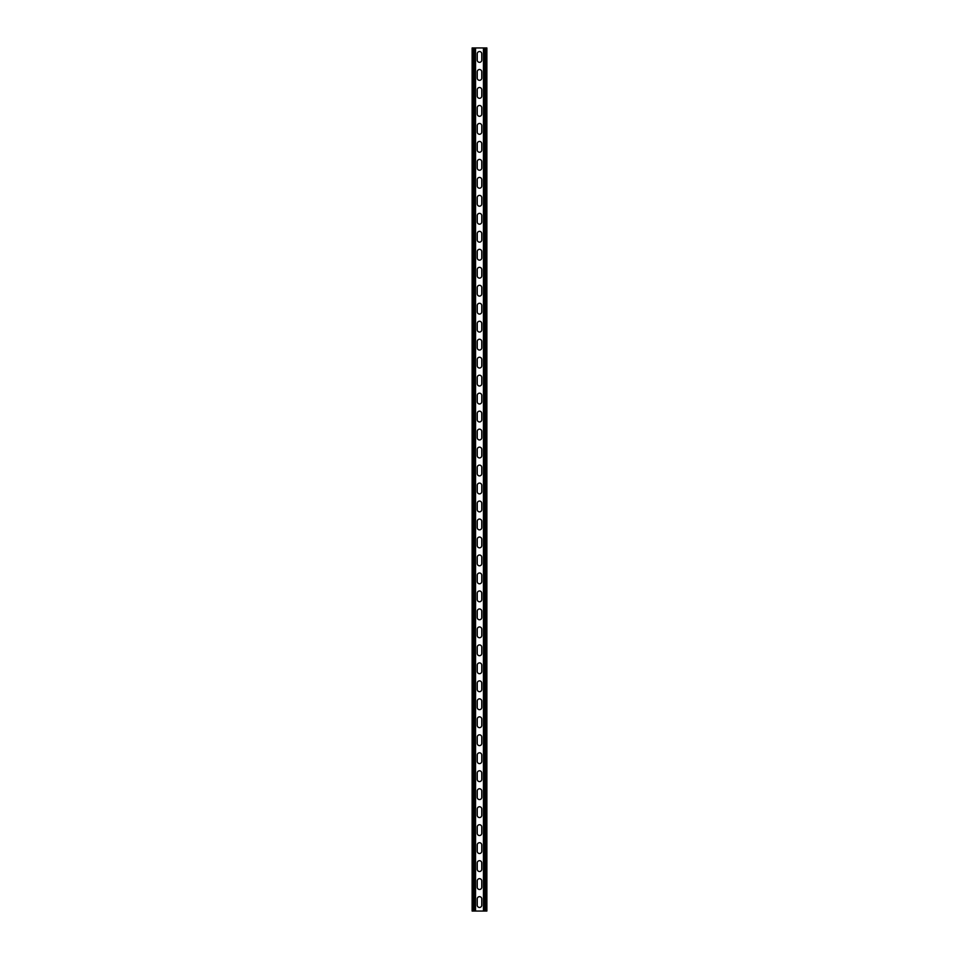 <?xml version="1.0" encoding="UTF-8"?>
<svg xmlns="http://www.w3.org/2000/svg" width="959" height="959" viewBox="0 0 959 959"><rect width="100%" height="100%" fill="white"/><g stroke="black" fill="none" stroke-linecap="round" stroke-linejoin="round"><path stroke-width="1.44" d="M475.544 47.95L475.544 911.05L483.456 911.05L483.456 47.95L474.202 47.95L474.202 911.05L475.544 911.05M477.246 898.919A2.242 2.242 0 0 1 479.5 896.665A2.242 2.242 0 0 1 481.754 898.919L481.754 905.2A2.242 2.242 0 0 1 479.5 907.454A2.242 2.242 0 0 1 477.246 905.2L477.246 898.919M477.246 880.937A2.242 2.242 0 0 1 479.5 878.684A2.242 2.242 0 0 1 481.754 880.937L481.754 887.219A2.242 2.242 0 0 1 479.5 889.472A2.242 2.242 0 0 1 477.246 887.219L477.246 880.937M477.246 503.331A2.242 2.242 0 0 1 479.5 501.077A2.242 2.242 0 0 1 481.754 503.331L481.754 509.625A2.242 2.242 0 0 1 479.5 511.866A2.242 2.242 0 0 1 477.246 509.625L477.246 503.331M477.246 485.35A2.242 2.242 0 0 1 479.5 483.096A2.242 2.242 0 0 1 481.754 485.35L481.754 491.643A2.242 2.242 0 0 1 479.5 493.885A2.242 2.242 0 0 1 477.246 491.643L477.246 485.35M477.246 521.312A2.242 2.242 0 0 1 479.5 519.059A2.242 2.242 0 0 1 481.754 521.312L481.754 527.606A2.242 2.242 0 0 1 479.5 529.847A2.242 2.242 0 0 1 477.246 527.606L477.246 521.312M477.246 539.294A2.242 2.242 0 0 1 479.5 537.04A2.242 2.242 0 0 1 481.754 539.294L481.754 545.587A2.242 2.242 0 0 1 479.5 547.829A2.242 2.242 0 0 1 477.246 545.587L477.246 539.294M477.246 557.275A2.242 2.242 0 0 1 479.5 555.021A2.242 2.242 0 0 1 481.754 557.275L481.754 563.568A2.242 2.242 0 0 1 479.5 565.81A2.242 2.242 0 0 1 477.246 563.568L477.246 557.275M477.246 575.256A2.242 2.242 0 0 1 479.5 573.002A2.242 2.242 0 0 1 481.754 575.256L481.754 581.55A2.242 2.242 0 0 1 479.5 583.791A2.242 2.242 0 0 1 477.246 581.55L477.246 575.256M477.246 593.237A2.242 2.242 0 0 1 479.5 590.984A2.242 2.242 0 0 1 481.754 593.237L481.754 599.531A2.242 2.242 0 0 1 479.5 601.773A2.242 2.242 0 0 1 477.246 599.531L477.246 593.237M477.246 611.219A2.242 2.242 0 0 1 479.5 608.965A2.242 2.242 0 0 1 481.754 611.219L481.754 617.512A2.242 2.242 0 0 1 479.5 619.754A2.242 2.242 0 0 1 477.246 617.512L477.246 611.219M477.246 629.2A2.242 2.242 0 0 1 479.5 626.946A2.242 2.242 0 0 1 481.754 629.2L481.754 635.493A2.242 2.242 0 0 1 479.5 637.735A2.242 2.242 0 0 1 477.246 635.493L477.246 629.2M477.246 647.181A2.242 2.242 0 0 1 479.5 644.928A2.242 2.242 0 0 1 481.754 647.181L481.754 653.475A2.242 2.242 0 0 1 479.5 655.716A2.242 2.242 0 0 1 477.246 653.475L477.246 647.181M477.246 665.162A2.242 2.242 0 0 1 479.5 662.909A2.242 2.242 0 0 1 481.754 665.162L481.754 671.456A2.242 2.242 0 0 1 479.5 673.697A2.242 2.242 0 0 1 477.246 671.456L477.246 665.162M477.246 683.144A2.242 2.242 0 0 1 479.5 680.89A2.242 2.242 0 0 1 481.754 683.144L481.754 689.437A2.242 2.242 0 0 1 479.5 691.679A2.242 2.242 0 0 1 477.246 689.437L477.246 683.144M477.246 701.125A2.242 2.242 0 0 1 479.5 698.871A2.242 2.242 0 0 1 481.754 701.125L481.754 707.418A2.242 2.242 0 0 1 479.5 709.66A2.242 2.242 0 0 1 477.246 707.418L477.246 701.125M477.246 719.106A2.242 2.242 0 0 1 479.5 716.852A2.242 2.242 0 0 1 481.754 719.106L481.754 725.4A2.242 2.242 0 0 1 479.5 727.641A2.242 2.242 0 0 1 477.246 725.4L477.246 719.106M477.246 737.087A2.242 2.242 0 0 1 479.5 734.834A2.242 2.242 0 0 1 481.754 737.087L481.754 743.381A2.242 2.242 0 0 1 479.5 745.622A2.242 2.242 0 0 1 477.246 743.381L477.246 737.087M477.246 755.069A2.242 2.242 0 0 1 479.5 752.815A2.242 2.242 0 0 1 481.754 755.069L481.754 761.362A2.242 2.242 0 0 1 479.5 763.604A2.242 2.242 0 0 1 477.246 761.362L477.246 755.069M477.246 773.05A2.242 2.242 0 0 1 479.5 770.796A2.242 2.242 0 0 1 481.754 773.05L481.754 779.343A2.242 2.242 0 0 1 479.5 781.585A2.242 2.242 0 0 1 477.246 779.343L477.246 773.05M477.246 791.031A2.242 2.242 0 0 1 479.5 788.778A2.242 2.242 0 0 1 481.754 791.031L481.754 797.313A2.242 2.242 0 0 1 479.5 799.566A2.242 2.242 0 0 1 477.246 797.313L477.246 791.031M477.246 809.012A2.242 2.242 0 0 1 479.5 806.759A2.242 2.242 0 0 1 481.754 809.012L481.754 815.294A2.242 2.242 0 0 1 479.5 817.548A2.242 2.242 0 0 1 477.246 815.294L477.246 809.012M477.246 826.994A2.242 2.242 0 0 1 479.5 824.74A2.242 2.242 0 0 1 481.754 826.994L481.754 833.275A2.242 2.242 0 0 1 479.5 835.529A2.242 2.242 0 0 1 477.246 833.275L477.246 826.994M477.246 844.975A2.242 2.242 0 0 1 479.5 842.721A2.242 2.242 0 0 1 481.754 844.975L481.754 851.256A2.242 2.242 0 0 1 479.5 853.51A2.242 2.242 0 0 1 477.246 851.256L477.246 844.975M477.246 862.956A2.242 2.242 0 0 1 479.5 860.702A2.242 2.242 0 0 1 481.754 862.956L481.754 869.238A2.242 2.242 0 0 1 479.5 871.491A2.242 2.242 0 0 1 477.246 869.238L477.246 862.956M477.246 60.093A2.242 2.242 0 0 0 479.5 62.335A2.242 2.242 0 0 0 481.754 60.093L481.754 53.8A2.242 2.242 0 0 0 479.5 51.546A2.242 2.242 0 0 0 477.246 53.8L477.246 60.093M477.246 78.075A2.242 2.242 0 0 0 479.5 80.316A2.242 2.242 0 0 0 481.754 78.075L481.754 71.781A2.242 2.242 0 0 0 479.5 69.528A2.242 2.242 0 0 0 477.246 71.781L477.246 78.075M477.246 455.681A2.242 2.242 0 0 0 479.5 457.923A2.242 2.242 0 0 0 481.754 455.681L481.754 449.387A2.242 2.242 0 0 0 479.5 447.134A2.242 2.242 0 0 0 477.246 449.387L477.246 455.681M477.246 473.662A2.242 2.242 0 0 0 479.5 475.904A2.242 2.242 0 0 0 481.754 473.662L481.754 467.369A2.242 2.242 0 0 0 479.5 465.115A2.242 2.242 0 0 0 477.246 467.369L477.246 473.662M477.246 437.7A2.242 2.242 0 0 0 479.5 439.941A2.242 2.242 0 0 0 481.754 437.7L481.754 431.406A2.242 2.242 0 0 0 479.5 429.152A2.242 2.242 0 0 0 477.246 431.406L477.246 437.7M477.246 419.718A2.242 2.242 0 0 0 479.5 421.96A2.242 2.242 0 0 0 481.754 419.718L481.754 413.425A2.242 2.242 0 0 0 479.5 411.171A2.242 2.242 0 0 0 477.246 413.425L477.246 419.718M477.246 401.737A2.242 2.242 0 0 0 479.5 403.979A2.242 2.242 0 0 0 481.754 401.737L481.754 395.444A2.242 2.242 0 0 0 479.5 393.19A2.242 2.242 0 0 0 477.246 395.444L477.246 401.737M477.246 383.756A2.242 2.242 0 0 0 479.5 385.998A2.242 2.242 0 0 0 481.754 383.756L481.754 377.462A2.242 2.242 0 0 0 479.5 375.209A2.242 2.242 0 0 0 477.246 377.462L477.246 383.756M477.246 365.775A2.242 2.242 0 0 0 479.5 368.016A2.242 2.242 0 0 0 481.754 365.775L481.754 359.481A2.242 2.242 0 0 0 479.5 357.228A2.242 2.242 0 0 0 477.246 359.481L477.246 365.775M477.246 347.793A2.242 2.242 0 0 0 479.5 350.035A2.242 2.242 0 0 0 481.754 347.793L481.754 341.5A2.242 2.242 0 0 0 479.5 339.246A2.242 2.242 0 0 0 477.246 341.5L477.246 347.793M477.246 329.812A2.242 2.242 0 0 0 479.5 332.054A2.242 2.242 0 0 0 481.754 329.812L481.754 323.519A2.242 2.242 0 0 0 479.5 321.265A2.242 2.242 0 0 0 477.246 323.519L477.246 329.812M477.246 311.831A2.242 2.242 0 0 0 479.5 314.072A2.242 2.242 0 0 0 481.754 311.831L481.754 305.537A2.242 2.242 0 0 0 479.5 303.284A2.242 2.242 0 0 0 477.246 305.537L477.246 311.831M477.246 293.85A2.242 2.242 0 0 0 479.5 296.091A2.242 2.242 0 0 0 481.754 293.85L481.754 287.556A2.242 2.242 0 0 0 479.5 285.303A2.242 2.242 0 0 0 477.246 287.556L477.246 293.85M477.246 275.868A2.242 2.242 0 0 0 479.5 278.11A2.242 2.242 0 0 0 481.754 275.868L481.754 269.575A2.242 2.242 0 0 0 479.5 267.321A2.242 2.242 0 0 0 477.246 269.575L477.246 275.868M477.246 257.887A2.242 2.242 0 0 0 479.5 260.129A2.242 2.242 0 0 0 481.754 257.887L481.754 251.594A2.242 2.242 0 0 0 479.5 249.34A2.242 2.242 0 0 0 477.246 251.594L477.246 257.887M477.246 239.906A2.242 2.242 0 0 0 479.5 242.148A2.242 2.242 0 0 0 481.754 239.906L481.754 233.612A2.242 2.242 0 0 0 479.5 231.359A2.242 2.242 0 0 0 477.246 233.612L477.246 239.906M477.246 221.925A2.242 2.242 0 0 0 479.5 224.166A2.242 2.242 0 0 0 481.754 221.925L481.754 215.631A2.242 2.242 0 0 0 479.5 213.377A2.242 2.242 0 0 0 477.246 215.631L477.246 221.925M477.246 203.943A2.242 2.242 0 0 0 479.5 206.185A2.242 2.242 0 0 0 481.754 203.943L481.754 197.65A2.242 2.242 0 0 0 479.5 195.396A2.242 2.242 0 0 0 477.246 197.65L477.246 203.943M477.246 185.962A2.242 2.242 0 0 0 479.5 188.204A2.242 2.242 0 0 0 481.754 185.962L481.754 179.669A2.242 2.242 0 0 0 479.5 177.415A2.242 2.242 0 0 0 477.246 179.669L477.246 185.962M477.246 167.981A2.242 2.242 0 0 0 479.5 170.222A2.242 2.242 0 0 0 481.754 167.981L481.754 161.687A2.242 2.242 0 0 0 479.5 159.434A2.242 2.242 0 0 0 477.246 161.687L477.246 167.981M477.246 150A2.242 2.242 0 0 0 479.5 152.241A2.242 2.242 0 0 0 481.754 150L481.754 143.706A2.242 2.242 0 0 0 479.5 141.452A2.242 2.242 0 0 0 477.246 143.706L477.246 150M477.246 132.018A2.242 2.242 0 0 0 479.5 134.26A2.242 2.242 0 0 0 481.754 132.018L481.754 125.725A2.242 2.242 0 0 0 479.5 123.471A2.242 2.242 0 0 0 477.246 125.725L477.246 132.018M477.246 114.037A2.242 2.242 0 0 0 479.5 116.279A2.242 2.242 0 0 0 481.754 114.037L481.754 107.744A2.242 2.242 0 0 0 479.5 105.49A2.242 2.242 0 0 0 477.246 107.744L477.246 114.037M477.246 96.056A2.242 2.242 0 0 0 479.5 98.297A2.242 2.242 0 0 0 481.754 96.056L481.754 89.762A2.242 2.242 0 0 0 479.5 87.509A2.242 2.242 0 0 0 477.246 89.762L477.246 96.056M474.202 47.95L472.128 47.95L472.128 911.05L474.202 911.05M483.456 47.95L486.872 47.95L486.872 911.05L483.456 911.05M473.47 47.95L473.47 911.05M485.53 47.95L485.53 911.05M484.798 47.95L484.798 911.05"/></g></svg>
